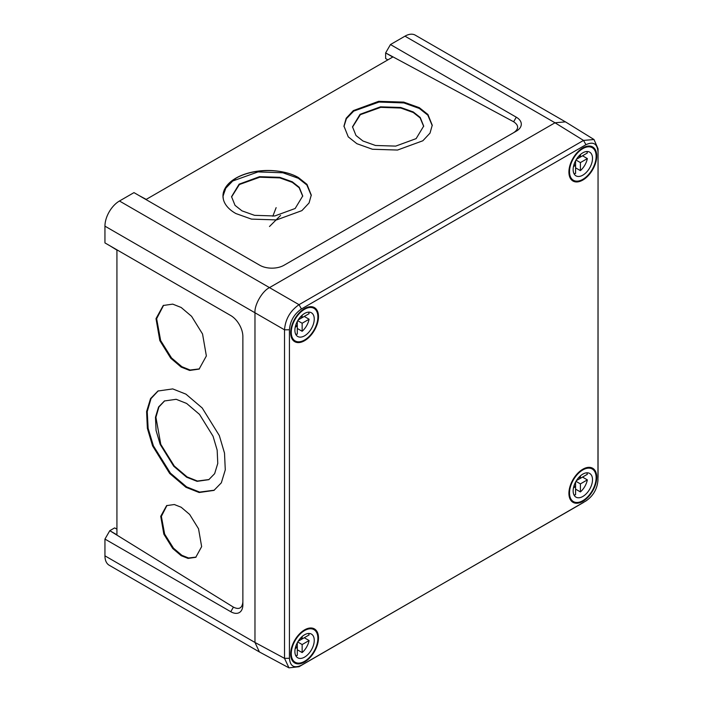 <?xml version="1.0" encoding="UTF-8"?>
<svg xmlns="http://www.w3.org/2000/svg" width="703" height="703" viewBox="0 0 703 703"><rect width="100%" height="100%" fill="white"/><g stroke="black" fill="none" stroke-linecap="round" stroke-linejoin="round"><path stroke-width="1.05" d="M276.138 207.649L272.834 216.199M269.486 226.515L280.576 215.443M164.678 400.833L158.922 406.967L155.917 417.283L160.785 444.384L174.282 466.036L187.103 476.924L197.438 481.045L209.055 479.525M423.681 126.391L420.13 117.911L413.267 112.498L400.807 108.042L380.745 107.348L360.349 114.668L352.519 127.111M302.721 196.251L299.17 187.763L292.307 182.358L279.847 177.903L259.785 177.209L239.389 184.529L231.559 196.963M186.62 403.443L199.503 414.392L213.044 436.22L217.165 450.131L217.772 463.4L214.652 473.655L208.809 479.666L197.077 481.344L186.62 477.196L173.738 466.247L160.196 444.419L156.075 430.508L155.468 417.239L158.588 406.984L164.432 400.974L176.163 399.295L186.62 403.443M413.267 111.944L420.209 117.445L423.689 126.109L416.123 138.632L395.71 146.11L375.481 145.477L362.933 140.995L355.99 135.494L352.511 126.83L360.077 114.308L380.49 106.83L400.71 107.462L413.267 111.944M292.307 181.805L299.25 187.306L302.729 195.97L295.163 208.492L274.75 215.97L254.521 215.329L241.973 210.856L235.03 205.355L231.551 196.691L239.117 184.168L259.53 176.681L279.75 177.323L292.307 181.805M288.968 667.85L284.513 658.342L284.513 329.821C285.4 319.153 290.242 310.779 299.03 304.68L583.534 140.415L594 139.519L598.051 148.799L597.963 480.167C597.242 488.998 593.244 495.931 585.951 500.967L299.03 666.716L288.968 667.85L259.398 651.953L254.969 642.454L254.969 312.765L254.969 642.454L104.949 555.836A20.528 11.854 120 0 0 109.202 565.238L259.222 651.848M513.814 132.586C518.963 128.904 518.911 125.301 513.647 121.768L516.283 117.19A17.109 9.877 180 0 1 516.292 131.162A17.109 9.877 180 0 1 516.283 131.162L284.003 265.268A17.109 9.877 180 0 1 259.811 265.268L133.983 192.622L119.466 201.005L269.486 287.615A20.528 11.854 -60 0 1 269.486 287.615L555.001 122.779L565.449 121.865L594 139.519M158.263 390.833L151.013 398.592L147.235 411.633L148.131 428.373L153.395 445.834L170.442 473.163L186.62 486.889L199.652 492.091L214.301 490.193M163.597 305.295L156.637 318.705L160.653 340.551L171.541 357.95L181.866 366.702L190.144 370.024L199.459 368.89M166.954 505.439L161.365 516.38L164.651 534.104L173.492 548.199L181.866 555.3L188.562 557.989L196.093 557.101M119.466 201.005A20.528 11.854 120 0 0 104.949 226.155L104.949 242.913L230.769 315.559A17.109 9.877 60 0 1 242.869 336.517L242.869 604.729A17.109 9.877 60 0 1 230.769 611.715L233.414 607.137C239.099 609.932 242.254 608.174 242.869 601.873L242.869 336.517M432.24 125.626L427.811 115.143L419.313 108.447L403.882 102.928L379.022 102.058L353.723 111.109L346.403 118.675L343.96 126.522M311.28 195.487L306.851 184.994L298.353 178.307L282.905 172.78L258.027 171.919L232.719 180.996L225.417 188.571L223 196.418M565.265 121.76L415.253 35.15A20.528 11.854 120 0 0 404.981 36.169L390.464 44.553L385.631 52.927L392.757 57.048L146.215 199.388L138.825 195.425M516.283 117.19L390.464 44.553M230.804 315.577L109.791 245.707L116.926 250.119L116.926 534.816L109.791 530.695L104.949 539.078L104.949 555.836M104.949 539.078L230.769 611.715M233.414 607.137L109.791 530.695L114.633 527.9L116.926 529.131M185.935 394.146L202.209 407.977L219.301 435.535L224.512 453.101L225.276 469.859L221.34 482.812L213.958 490.395L199.151 492.513L185.935 487.284L169.669 473.453L152.577 445.887L147.366 428.32L146.602 411.563L150.539 398.619L157.92 391.026L172.727 388.908L185.935 394.146M181.181 307.483L191.594 316.332L202.543 333.978L206.366 355.946L199.116 369.093L189.643 370.446L181.181 367.098L170.767 358.24L159.827 340.604L156.004 318.635L163.245 305.489L172.727 304.127L181.181 307.483M181.181 507.25L189.643 514.438L198.536 528.779L201.647 546.626L195.759 557.312L188.053 558.41L181.181 555.686L172.727 548.498L163.834 534.157L160.723 516.31L166.611 505.624L174.318 504.526L181.181 507.25M513.647 121.768L385.631 52.927L385.631 58.516L387.845 59.887M419.313 107.664L427.934 114.492L432.24 125.239L430.016 133.113L422.855 140.767L397.538 150.047L372.449 149.256L356.887 143.702L348.266 136.874L343.96 126.127L346.184 118.245L353.345 110.599L378.662 101.32L403.75 102.111L419.313 107.664M298.353 177.516L306.974 184.344L311.28 195.1L309.056 202.974L301.895 210.628L276.578 219.907L251.489 219.116L235.927 213.563A44.14 25.036 179.1 0 1 223.282 198.914A44.14 25.036 179.1 0 1 235.909 178.14A44.14 25.036 179.1 0 1 298.353 177.516C281.393 167.683 252.034 168.746 235.927 178.254L226.48 186.304L223 196.067L223.299 198.967M597.963 151.646C597.251 143.632 593.244 141.321 585.951 144.704L301.446 308.969C294.153 314.004 290.154 320.937 289.434 329.769L289.434 658.289C290.146 666.295 294.153 668.606 301.446 665.223L583.534 502.46M582.831 180.056A19.675 11.362 120 0 0 595.713 162.604A19.675 11.362 120 0 0 592.541 146.883A19.675 11.362 120 0 0 582.831 147.92A19.675 11.362 120 0 0 570.01 165.152A19.675 11.362 120 0 0 572.866 180.961A19.675 11.362 120 0 0 582.831 180.056M301.446 308.969L299.03 304.68L269.486 287.624C262.298 291.016 254.319 304.838 254.969 312.765L104.949 226.155M304.575 308.573A19.675 11.362 -60 0 1 314.285 307.527A19.675 11.362 -60 0 1 317.457 323.257A19.675 11.362 -60 0 1 304.575 340.7A19.675 11.362 -60 0 1 294.61 341.605A19.675 11.362 -60 0 1 291.754 325.805A19.675 11.362 -60 0 1 304.575 308.573M269.486 287.624L555.001 122.779L404.981 36.169M598.051 477.319L598.051 148.799M582.831 501.362A19.675 11.362 -60 0 1 572.866 502.258A19.675 11.362 -60 0 1 570.01 486.458A19.675 11.362 -60 0 1 582.831 469.226A19.675 11.362 -60 0 1 592.541 468.18A19.675 11.362 -60 0 1 595.713 483.91A19.675 11.362 -60 0 1 582.831 501.362M304.575 629.879A19.675 11.362 120 0 0 291.754 647.103A19.675 11.362 120 0 0 294.61 662.911A19.675 11.362 120 0 0 304.575 662.006A19.675 11.362 120 0 0 317.457 644.563A19.675 11.362 120 0 0 314.285 628.834A19.675 11.362 120 0 0 304.575 629.879M573.455 166.602L575.572 165.39L575.572 160.785M576.425 159.3L582.523 155.785L587.356 158.579L580.406 162.595L580.406 170.618A13.691 7.9 120 0 0 587.356 158.579M575.985 160.038L580.406 162.595M575.572 167.824L580.406 170.618M586.812 151.505A13.691 7.9 120 0 1 587.356 152.99L580.406 157.006L580.406 154.563M578.841 156.101L580.406 157.006M574.008 164.484L575.572 165.39L575.572 173.413A13.691 7.9 120 0 1 574.008 173.676M582.831 152.815A13.691 7.9 120 0 0 573.885 164.871A13.691 7.9 120 0 0 575.985 175.847A13.691 7.9 120 0 0 582.831 175.161A13.691 7.9 120 0 0 591.768 163.105A13.691 7.9 120 0 0 589.668 152.138A13.691 7.9 120 0 0 582.831 152.815M582.831 148.623A18.823 10.87 120 0 0 570.528 165.205A18.823 10.87 120 0 0 573.42 180.284A18.823 10.87 120 0 0 582.831 179.353A18.823 10.87 120 0 0 595.125 162.771A18.823 10.87 120 0 0 592.234 147.692A18.823 10.87 120 0 0 582.831 148.623M573.455 487.908L575.572 486.687L575.572 482.091M576.425 480.606L582.523 477.091L587.356 479.885L580.406 483.892L580.406 491.924A13.691 7.9 120 0 0 587.356 479.885M575.985 481.344L580.406 483.892M575.572 489.13L580.406 491.924M586.812 472.811A13.691 7.9 120 0 1 587.356 474.297L580.406 478.312L580.406 475.869M578.841 477.407L580.406 478.312M574.008 485.791L575.572 486.687L575.572 494.719A13.691 7.9 120 0 1 574.008 494.982M582.831 474.121A13.691 7.9 120 0 0 573.885 486.177A13.691 7.9 120 0 0 575.985 497.144A13.691 7.9 120 0 0 582.831 496.467A13.691 7.9 120 0 0 591.768 484.411A13.691 7.9 120 0 0 589.668 473.435A13.691 7.9 120 0 0 582.831 474.121M582.831 469.929A18.823 10.87 120 0 0 570.528 486.511A18.823 10.87 120 0 0 573.42 501.59A18.823 10.87 120 0 0 582.831 500.659A18.823 10.87 120 0 0 595.125 484.077A18.823 10.87 120 0 0 592.234 468.998A18.823 10.87 120 0 0 582.831 469.929M295.198 648.561L297.307 647.34L297.307 642.744M298.169 641.259L304.267 637.735L309.1 640.53L302.149 644.546L302.149 652.577A13.691 7.9 120 0 0 309.1 640.53M297.729 641.988L302.149 644.546M297.307 649.783L302.149 652.577M308.555 633.456A13.691 7.9 120 0 1 309.1 634.941L302.149 638.957L302.149 636.523M300.585 638.06L302.149 638.957M295.752 646.435L297.307 647.34L297.307 655.363A13.691 7.9 120 0 1 295.752 655.635M304.575 634.765A13.691 7.9 120 0 0 295.629 646.83A13.691 7.9 120 0 0 297.729 657.797A13.691 7.9 120 0 0 304.575 657.12A13.691 7.9 120 0 0 313.512 645.055A13.691 7.9 120 0 0 311.411 634.088A13.691 7.9 120 0 0 304.575 634.765M304.575 630.573A18.823 10.87 120 0 0 292.272 647.164A18.823 10.87 120 0 0 295.163 662.244A18.823 10.87 120 0 0 304.575 661.312A18.823 10.87 120 0 0 316.868 644.721A18.823 10.87 120 0 0 313.977 629.642A18.823 10.87 120 0 0 304.575 630.573M295.198 327.255L297.307 326.034L297.307 321.438M298.169 319.953L304.267 316.438L309.1 319.232L302.149 323.239L302.149 331.271A13.691 7.9 120 0 0 309.1 319.232M297.729 320.691L302.149 323.239M297.307 328.477L302.149 331.271M308.555 312.15A13.691 7.9 120 0 1 309.1 313.643L302.149 317.651L302.149 315.216M300.585 316.754L302.149 317.651M295.752 325.137L297.307 326.034L297.307 334.066A13.691 7.9 120 0 1 295.752 334.329M304.575 313.459A13.691 7.9 120 0 0 295.629 325.524A13.691 7.9 120 0 0 297.729 336.491A13.691 7.9 120 0 0 304.575 335.814A13.691 7.9 120 0 0 313.512 323.749A13.691 7.9 120 0 0 311.411 312.782A13.691 7.9 120 0 0 304.575 313.459M304.575 309.276A18.823 10.87 120 0 0 292.272 325.858A18.823 10.87 120 0 0 295.163 340.937A18.823 10.87 120 0 0 304.575 340.006A18.823 10.87 120 0 0 316.868 323.424A18.823 10.87 120 0 0 313.977 308.336A18.823 10.87 120 0 0 304.575 309.276M555.001 122.779L583.534 140.415L585.951 144.704M254.969 312.765L284.513 329.821L289.434 329.769M254.969 642.454L284.513 658.342L289.434 658.289M299.03 666.716L301.446 665.223M589.369 146.031L592.234 147.692M570.546 178.632L573.42 180.284M589.369 467.337L592.234 468.998M570.546 499.938L573.42 501.59M311.113 627.99L313.977 629.642M292.29 660.583L295.163 662.244M311.113 306.684L313.977 308.336M292.29 339.277L295.163 340.937"/></g></svg>
